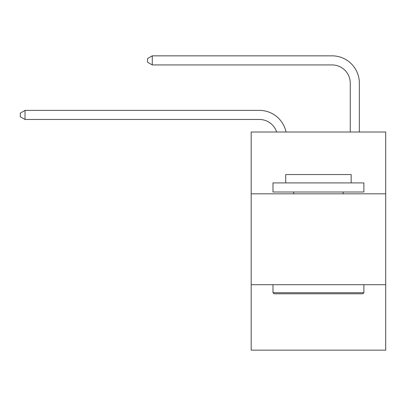<?xml version="1.0" encoding="UTF-8"?>
<svg xmlns="http://www.w3.org/2000/svg" width="406" height="406" viewBox="0 0 406 406"><rect width="100%" height="100%" fill="white"/><g stroke="black" fill="none" stroke-linecap="round" stroke-linejoin="round"><path stroke-width="0.61" d="M385.7 193.819L385.7 132.011L251.177 132.011L251.177 193.819L385.7 193.819L385.7 350.16L251.177 350.16L251.177 193.819M385.7 284.713L251.177 284.713M259.353 119.465A18.179 18.179 -42.5 0 1 276.638 132.011A18.179 18.179 -38.9 0 0 259.353 119.465L25.025 119.465L20.3 116.74L20.3 113.107L25.025 110.376L259.353 110.376A27.268 27.268 137.5 0 1 286.037 132.011M350.251 132.011L350.251 83.108A18.179 18.179 57.7 0 0 332.072 64.93L152.28 64.93L147.556 62.204L147.556 58.566L152.28 55.84L332.072 55.84A27.268 27.268 46.4 0 1 359.34 83.108L359.34 132.011M274.08 293.807L272.989 292.716L363.883 292.716L362.797 293.807L274.08 293.807M363.883 182.913L363.883 192.002L272.989 192.002L272.989 182.913L363.883 182.913M285.717 182.913L285.717 174.55L351.16 174.55L351.16 182.913M363.883 284.713L363.883 292.716M272.989 284.713L272.989 292.716M343.161 192.002L343.161 193.819M293.716 192.002L293.716 193.819M350.251 83.108A18.179 18.179 -133.6 0 0 332.072 64.93A18.179 18.179 -133.6 0 1 350.251 83.108A18.179 18.179 -133.6 0 0 332.072 64.93A18.179 18.179 -133.6 0 1 350.251 83.108A18.179 18.179 -133.6 0 0 332.072 64.93A18.179 18.179 -133.6 0 1 350.251 83.108A18.179 18.179 -133.6 0 0 332.072 64.93A18.179 18.179 -133.6 0 1 350.251 83.108A18.179 18.179 -133.6 0 0 332.072 64.93A18.179 18.179 -133.6 0 1 350.251 83.108A18.179 18.179 -133.6 0 0 332.072 64.93A18.179 18.179 -133.6 0 1 350.251 83.108A18.179 18.179 -133.6 0 0 332.072 64.93A18.179 18.179 -133.6 0 1 350.251 83.108A18.179 18.179 -133.6 0 0 332.072 64.93A18.179 18.179 -133.6 0 1 350.251 83.108A18.179 18.179 -133.6 0 0 332.072 64.93A18.179 18.179 -133.6 0 1 350.251 83.108A18.179 18.179 -133.6 0 0 332.072 64.93A18.179 18.179 -133.6 0 1 350.251 83.108A18.179 18.179 -133.6 0 0 332.072 64.93A18.179 18.179 -133.6 0 1 350.251 83.108A18.179 18.179 -133.6 0 0 332.072 64.93A18.179 18.179 -133.6 0 1 350.251 83.108A18.179 18.179 -133.6 0 0 332.072 64.93A18.179 18.179 -133.6 0 1 350.251 83.108A18.179 18.179 -133.6 0 0 332.072 64.93A18.179 18.179 -133.6 0 1 350.251 83.108A18.179 18.179 -133.6 0 0 332.072 64.93A18.179 18.179 -133.6 0 1 350.251 83.108A18.179 18.179 -133.6 0 0 332.072 64.93A18.179 18.179 -133.6 0 1 350.251 83.108A18.179 18.179 -133.6 0 0 332.072 64.93A18.179 18.179 -133.6 0 1 350.251 83.108A18.179 18.179 -133.6 0 0 332.072 64.93A18.179 18.179 -133.6 0 1 350.251 83.108A18.179 18.179 -133.6 0 0 332.072 64.93A18.179 18.179 -133.6 0 1 350.251 83.108A18.179 18.179 -133.6 0 0 332.072 64.93A18.179 18.179 -133.6 0 1 350.251 83.108A18.179 18.179 -133.6 0 0 332.072 64.93A18.179 18.179 -133.6 0 1 350.251 83.108A18.179 18.179 -133.6 0 0 332.072 64.93A18.179 18.179 -133.6 0 1 350.251 83.108A18.179 18.179 -133.6 0 0 332.072 64.93A18.179 18.179 -133.6 0 1 350.251 83.108A18.179 18.179 -133.6 0 0 332.072 64.93A18.179 18.179 -133.6 0 1 350.251 83.108A18.179 18.179 -133.6 0 0 332.072 64.93A18.179 18.179 -133.6 0 1 350.251 83.108A18.179 18.179 -133.6 0 0 332.072 64.93A18.179 18.179 -133.6 0 1 350.251 83.108A18.179 18.179 -133.6 0 0 332.072 64.93A18.179 18.179 -133.6 0 1 350.251 83.108A18.179 18.179 -133.6 0 0 332.072 64.93A18.179 18.179 -133.6 0 1 350.251 83.108A18.179 18.179 -133.6 0 0 332.072 64.93A18.179 18.179 -133.6 0 1 350.251 83.108A18.179 18.179 -133.6 0 0 332.072 64.93A18.179 18.179 -133.6 0 1 350.251 83.108A18.179 18.179 -133.6 0 0 332.072 64.93A18.179 18.179 -133.6 0 1 350.251 83.108M25.025 110.376L25.025 119.465M152.28 55.84L152.28 64.93"/></g></svg>
